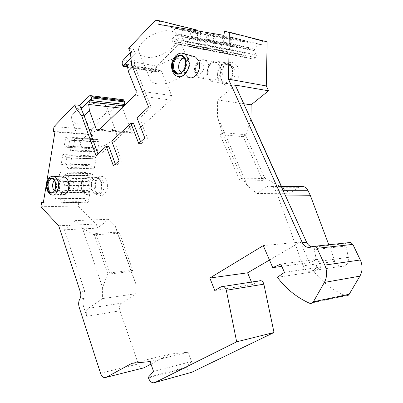 <?xml version="1.0" encoding="UTF-8"?>
<svg xmlns="http://www.w3.org/2000/svg" width="403" height="403" viewBox="0 0 403 403"><rect width="100%" height="100%" fill="white"/><g stroke="black" fill="none" stroke-linecap="round" stroke-linejoin="round"><path stroke-width="0.3" stroke-dasharray="2.02 1.51" d="M142.692 368.146L142.425 368.135C140.617 367.838 139.242 366.448 138.3 363.964L120.023 310.809C119.087 307.363 119.595 304.804 121.54 303.132L88.222 308.335C86.292 310.068 85.799 312.738 86.731 316.35L83.597 306.748C82.675 303.54 82.877 300.754 84.212 298.391L84.393 298.079C85.345 296.114 85.456 293.893 84.726 291.409L80.343 291.989M150.989 364.09L169.829 354.111L188.07 352.197L191.521 361.516L186.186 367.153L186.408 367.758L148.46 377.994M191.768 372.266L191.163 372.266C189.072 371.934 187.491 370.433 186.408 367.758M221.202 286.755L258.822 280.931L252.464 284.518L251.452 282.085M309.912 303.343L345.804 295.752L345.205 295.56C332.848 290.266 322.471 282.307 314.083 271.672L320.995 267.008L317.468 259.265L309.539 262.64L300.28 242.082L269.481 260.046M312.562 246.485L348.444 242.687L347.059 243.447L315.388 246.838L314.295 249.603L316.763 261.628C317.126 268.489 314.375 271.698 308.522 271.254C305.973 270.453 304.154 268.65 303.061 265.839L277.919 196.054L275.325 190.287C274.438 188.397 273.153 187.123 271.466 186.463C269.693 185.848 267.995 186.075 266.373 187.133L299.102 187.304L300.442 186.649M308.522 271.254L340.334 266.443C346.051 266.831 348.736 263.799 348.388 257.346L345.991 246.052L347.059 243.447M340.334 266.443C337.845 265.708 336.067 264.015 335.004 261.376L328.788 244.772M265.496 178.549L265.013 178.725L245.442 134.934L243.205 136.657L262.655 180.358L239.589 179.97L241.986 178.081L265.496 178.549L281.843 187.234L289.948 193.274L299.102 187.304M281.843 187.234L281.526 186.529M267.139 41.882L262.484 41.101L261.658 44.763L257.739 44.083L254.58 49.181L254.253 50.627L256.404 55.161L255.834 57.689L254.046 59.226L244.53 57.357L243.84 55.407L244.389 52.914L248.233 49.534L248.55 48.098L247.845 42.38L240.853 41.171L237.83 46.169L237.523 47.584L239.578 52.017L239.039 54.491L237.327 56.002L228.219 54.214L227.549 52.304L228.078 49.861L231.755 46.536L232.063 45.131L231.382 39.539L224.683 38.381L221.791 43.287L221.494 44.673L223.469 49L222.95 51.428L221.312 52.914L212.593 51.201L211.943 49.332L212.441 46.939L215.968 43.67L216.26 42.29L215.605 36.819L209.182 35.711L206.412 40.522L206.129 41.882L208.029 46.113L207.53 48.491L205.958 49.952L197.601 48.315L196.966 46.481L197.45 44.134L200.83 40.92L201.107 39.57L200.477 34.205L197.148 33.63L197.702 30.93M197.838 30.265L193.964 29.615L156.656 66.072L123.303 60.062M98.085 130.547L132.844 133.317L134.401 132.93L170.696 100.03C171.844 98.765 172.141 97.274 171.592 95.546L161.361 70.888L160.716 70.172L159.553 70.465L158.011 71.956L156.863 72.248L155.8 70.5C155.271 68.837 155.558 67.361 156.656 66.072M132.844 133.317L131.635 131.988L122.527 108.291L121.625 108.19M122.376 107.465L122.527 108.291M54.037 126.607L91.627 129.62L121.766 100.171L122.749 99.662M91.627 129.62L90.826 134.164L92.544 134.793L91.859 138.667L94.101 141.569L94.791 141.831L97.249 139.488L98.478 139.942L99.103 141.665L97.405 151.13L96.327 152.188L95.068 151.694L93.708 147.916L93.017 147.649L90.106 148.571L88.846 155.694L91.063 158.641L91.748 158.918L94.181 156.661L95.395 157.145L96.015 158.873L94.337 168.227L93.294 169.26L92.025 168.726L90.675 164.933L89.995 164.651L87.113 165.487L85.864 172.524L88.061 175.517L88.741 175.814L91.149 173.638L92.347 174.151L92.962 175.889L91.3 185.138L90.292 186.141L89.013 185.566L87.678 181.763L87.003 181.461L84.151 182.211L82.922 189.173L85.093 192.206L85.763 192.518L88.146 190.423L89.335 190.967L89.94 192.71L88.297 201.853L87.33 202.83L86.035 202.22L84.716 198.402L84.046 198.085L81.225 198.755L80.57 202.462L78.923 201.661L78.162 205.993L96.206 224.053L97.617 228.128L108.629 219.282L115.127 225.751L136.058 284.442L136.018 293.691L121.54 303.132M106.755 181.159C110.15 189.637 102.664 199.823 97.783 193.657L95.995 190.508C94.408 184.04 95.657 179.416 99.743 176.625C102.73 175.637 105.067 177.149 106.755 181.159M222.063 81.028L222.265 81.451C227.554 93.456 243.82 79.179 237.896 67.281C235.755 63.2 232.702 61.724 228.728 62.843C222.673 64.687 219.025 74.782 222.063 81.028M97.39 178.045C93.37 176.615 89.929 184.216 92.05 189.682C92.851 191.843 94.035 193.168 95.602 193.657C99.566 195.047 103.032 187.445 100.871 181.96C100.075 179.844 98.916 178.539 97.39 178.045L99.984 178.086C101.511 178.579 102.669 179.879 103.465 181.985C105.631 187.455 102.155 195.027 98.191 193.647L96.11 192.276L94.64 189.682C93.335 184.347 94.362 180.534 97.717 178.242L99.743 176.625M99.984 178.086L97.717 178.242M101.198 181.672C100.342 179.406 99.098 178.01 97.466 177.481C93.148 175.945 89.461 184.095 91.738 189.954C92.594 192.276 93.864 193.702 95.546 194.226C99.793 195.712 103.521 187.561 101.198 181.672M85.678 194.281C89.914 195.787 93.622 187.526 91.305 181.562C90.453 179.264 89.214 177.849 87.582 177.31C86.056 176.912 84.67 177.416 83.411 178.836C81.169 181.934 80.655 185.642 81.88 189.954L82.106 190.559C82.978 192.574 84.167 193.813 85.678 194.281L95.546 194.226M84.766 192.987L73.064 193.032C71.648 192.574 70.58 191.334 69.86 189.309C67.941 184.196 71.034 177.078 74.661 178.413C69.392 178.907 67.377 182.383 68.611 188.831C69.467 191.198 70.953 192.599 73.064 193.032C76.641 194.337 79.764 187.214 77.809 182.075C77.089 180.096 76.036 178.872 74.661 178.413L86.378 178.589C87.763 179.043 88.816 180.247 89.537 182.201C91.496 187.259 88.358 194.271 84.766 192.987L81.552 189.324C80.514 185.657 80.948 182.509 82.857 179.879L83.411 178.836M86.378 178.589C85.088 178.252 83.915 178.68 82.857 179.879M230.914 64.606L226.622 64.409C221.64 65.916 218.628 74.258 221.136 79.411L224.501 82.998C230.531 86.237 237.79 75.195 234.138 68.072L230.914 64.606L228.31 64.077L231.539 67.553C235.196 74.701 227.927 85.799 221.892 82.544L218.527 78.948C214.94 71.855 222.144 60.707 228.31 64.077M221.68 83.219L218.058 79.356C214.22 71.744 221.942 59.785 228.561 63.407L232.017 67.13C235.946 74.802 228.148 86.705 221.68 83.219L211.711 81.512C218.194 85.038 226.007 72.923 222.068 65.135L218.602 61.362C215.378 60.072 212.426 61.11 209.746 64.475C208.139 66.727 207.268 69.306 207.127 72.218L208.079 77.593L211.711 81.512M216.985 62.682C214.26 61.599 211.766 62.475 209.495 65.321L207.913 68.399L207.268 71.905L208.079 76.469L211.147 79.789C216.653 82.786 223.272 72.5 219.937 65.896L216.985 62.682L205.092 60.269L208.054 63.533C211.399 70.258 204.764 80.761 199.243 77.719L196.17 74.348C192.891 67.679 199.46 57.135 205.092 60.269C202.044 58.994 199.057 60.153 196.135 63.734C194.241 66.984 193.934 70.323 195.218 73.754C196.095 75.688 197.44 77.013 199.243 77.719L211.147 79.789M136.018 293.691L102.569 298.573L88.222 308.335M115.127 225.751L117.616 233.413L93.934 234.823L94.347 234.672L107.898 274.065L107.48 274.221L131.202 271.516L136.058 284.442M107.48 274.221L102.604 287.606L102.569 298.573M117.616 233.413L119.112 232.108L132.768 270.302L131.156 271.421L117.565 233.297M108.629 219.282L75.326 220.602L82.424 228.073L102.604 287.606M93.934 234.823L82.424 228.073M97.617 228.128L64.45 229.816L75.326 220.602M64.45 229.816L84.726 291.409M96.206 224.053L58.697 225.756M63.095 177.053C59.09 179.058 57.78 183.325 59.165 189.848C60.037 192.317 61.327 193.783 63.034 194.246L52.178 194.997C50.345 194.483 48.959 192.876 48.028 190.181C46.536 183.098 47.922 178.438 52.173 176.192M181.582 53.105C175.043 53.005 169.94 64.737 173.275 71.86C174.242 74.092 175.637 75.583 177.471 76.338L188.816 77.411C187.123 76.721 185.828 75.356 184.932 73.326C181.753 66.656 186.836 55.725 192.992 56.264M57.261 191.375C59.876 189.209 60.727 186.508 59.805 183.274L58.375 180.841L59.312 182.665C60.254 186.665 59.568 189.566 57.261 191.375L52.36 192.921C56.017 191.672 57.261 188.035 56.098 182.005L53.846 178.736L51.851 178.307M52.36 192.921L51.841 192.876M56.224 191.647L54.37 190.805M58.375 180.841L57.453 179.975C56.385 179.345 55.362 179.486 54.38 180.408M181.269 55.705L182.907 56.158L184.176 57.05L185.758 59.387C188.589 65.266 183.864 74.867 178.705 73.92L177.924 73.764M181.466 72.585L182.922 73.059L185.037 72.706C188.881 70.147 190.135 66.319 188.795 61.231L187.445 59.201L184.176 57.05M184.161 58.113L187.445 59.201M40.91 206.764L78.162 205.993M53.256 131.378L90.826 134.164M43.413 202.2L78.923 201.661M92.544 134.793L54.949 132.033M82.922 189.173L57.009 189.143L55.342 199.047L81.225 198.755M84.151 182.211L58.218 181.944L59.906 171.925L63.724 175.048L62.687 181.184L58.218 181.944M85.864 172.524L59.906 171.925M87.113 165.487L61.13 164.646L62.838 154.51L66.681 157.623L65.629 163.83L61.13 164.646M88.846 155.694L62.838 154.51M90.106 148.571L64.077 147.14L65.8 136.889L69.674 139.992L68.611 146.269L64.077 147.14M91.859 138.667L65.8 136.889M80.57 202.462L43.272 203.067M57.009 189.143L60.803 192.271L59.775 198.336L55.342 199.047M85.093 192.206L60.803 192.271L61.468 192.594L63.825 190.433L65.004 190.997L65.608 192.795L63.991 202.23L63.029 203.238L61.75 202.608L60.435 198.664L59.775 198.336L84.046 198.085M84.716 198.402L60.435 198.664M86.035 202.22L61.75 202.608M88.146 190.423L63.825 190.433M85.763 192.518L61.468 192.594M87.003 181.461L62.687 181.184L63.357 181.496L64.681 185.42L65.951 186.01L90.292 186.141M88.061 175.517L63.724 175.048L64.399 175.35L66.782 173.104L67.971 173.638L68.581 175.426L66.943 184.977L65.951 186.01M87.678 181.763L63.357 181.496M89.013 185.566L64.681 185.42M91.149 173.638L66.782 173.104M88.741 175.814L64.399 175.35M89.995 164.651L65.629 163.83L66.309 164.122L67.644 168.036L68.903 168.585L93.294 169.26M91.063 158.641L66.681 157.623L67.361 157.905L69.769 155.573L70.973 156.072L71.593 157.855L69.936 167.517L68.903 168.585M90.675 164.933L66.309 164.122M92.025 168.726L67.644 168.036M94.181 156.661L69.769 155.573M91.748 158.918L67.361 157.905M93.017 147.649L68.611 146.269L69.296 146.546L70.646 150.445L71.895 150.949L96.327 152.188M94.101 141.569L70.364 140.259L72.797 137.836L74.011 138.3L74.636 140.078L72.963 149.856L71.895 150.949M93.708 147.916L69.296 146.546M95.068 151.694L70.646 150.445M97.249 139.488L72.797 137.836M94.791 141.831L70.364 140.259M155.548 20.15L193.964 29.615M128.698 48.31L133.67 49.292L130.371 52.717M145.896 57.014C142.571 56.36 140.37 54.904 139.302 52.657C134.008 43.811 158.208 27.399 171.456 31.268C174.413 31.998 176.383 33.368 177.36 35.383C182.438 44.572 159.2 60.208 145.896 57.014M79.356 124.053C75.316 123.666 72.787 122.336 71.769 120.059C68.072 113.278 87.668 101.501 99.848 103.405C103.576 103.888 105.903 105.178 106.845 107.274C110.382 114.22 91.582 125.524 79.356 124.053M130.92 57.851L135.302 53.337L133.67 49.292M130.33 52.38L135.302 53.337L134.29 65.09L151.216 107.329L139.584 118.054L147.488 138.234L141.347 143.634L140.622 141.77M131.65 64.626L134.29 65.09L132.542 66.863M148.576 107.012L151.216 107.329M96.03 155.694L98.644 155.815L97.954 153.911M108.83 146.42L98.644 155.815M136.944 117.787L139.584 118.054M111.742 141.136L114.371 141.312L133.584 123.59M115.354 164.107L116.024 165.925L121.686 160.938L114.371 141.312M113.399 165.834L116.024 165.925M144.848 138.038L147.488 138.234M138.708 143.463L141.347 143.634M119.061 160.832L121.686 160.938M224.607 31.419L262.484 41.101M261.658 44.763L223.776 35.328M209.182 35.711L182.67 29.273L173.935 27.792L200.477 34.205M215.605 36.819L189.118 30.371L198.241 31.918L197.027 37.454L191.47 36.466L189.118 30.371M224.683 38.381L198.241 31.918M231.382 39.539L204.981 33.061L214.517 34.683L213.162 40.325L207.354 39.293L204.981 33.061M240.853 41.171L214.517 34.683M247.845 42.38L221.569 35.882L231.549 37.575L230.037 43.328L223.962 42.244L221.569 35.882M257.739 44.083L231.549 37.575M197.148 33.63L158.747 24.361M182.67 29.273L181.582 34.708L176.262 33.761L173.935 27.792M206.412 40.522L181.582 34.708L181.3 36.124L183.204 40.507L182.71 42.98L181.138 44.511L172.751 42.874L172.116 40.975L172.595 38.537L175.98 35.167L176.262 33.761L201.107 39.57M200.83 40.92L175.98 35.167M197.45 44.134L172.595 38.537M208.029 46.113L183.204 40.507M206.129 41.882L181.3 36.124M216.26 42.29L191.47 36.466L191.178 37.902L187.642 41.328L187.138 43.821L187.793 45.761L212.593 51.201M221.791 43.287L197.027 37.454L196.729 38.9L198.719 43.383L198.195 45.912L196.553 47.473L187.793 45.761M215.968 43.67L191.178 37.902M212.441 46.939L187.642 41.328M223.469 49L198.719 43.383M221.494 44.673L196.729 38.9M232.063 45.131L207.354 39.293L207.046 40.758L203.349 44.244L202.825 46.788L203.5 48.768L228.219 54.214M237.83 46.169L213.162 40.325L212.849 41.801L214.93 46.395L214.381 48.975L212.663 50.561L203.5 48.768M231.755 46.536L207.046 40.758M228.078 49.861L203.349 44.244M239.578 52.017L214.93 46.395M237.523 47.584L212.849 41.801M248.55 48.098L223.962 42.244L223.64 43.741L219.771 47.292L219.217 49.891L219.917 51.916L244.53 57.357M254.58 49.181L230.037 43.328L229.71 44.834L231.881 49.544L231.312 52.183L229.509 53.795L219.917 51.916M248.233 49.534L223.64 43.741M244.389 52.914L219.771 47.292M256.404 55.161L231.881 49.544M254.253 50.627L229.71 44.834M311.857 246.868L316.476 246.218L315.388 246.838M235.271 85.068L217.635 100.009L217.484 116.744L247.759 186.226L257.069 193.465L266.373 187.133M314.083 271.672L277.385 277.309M320.995 267.008L284.447 272.373M317.468 259.265L280.836 264.066M309.539 262.64L281.843 266.388M300.28 242.082L263.27 245.613M252.464 284.518L214.774 290.518M186.186 367.153L148.233 377.344M191.521 361.516L153.568 371.465M188.07 352.197L150.102 361.562M169.829 354.111L131.882 363.325M285.596 195.974L277.919 196.054M257.069 193.465L289.948 193.274M241.986 178.081L247.759 186.226M245.442 134.934L245.916 134.763L250.878 119.459M245.916 134.763L222.214 132.577L217.484 116.744M217.635 100.009L243.755 103.762M243.205 136.657L219.947 134.597L239.589 179.97M222.214 132.577L219.947 134.597M262.655 180.358L265.013 178.725M222.204 132.799L241.961 178.272M97.45 130.496C101.858 129.172 105.823 128.638 109.354 128.905C113.077 129.262 115.389 130.421 116.276 132.375C119.641 138.844 100.483 150.017 88.242 148.959C84.197 148.702 81.693 147.513 80.721 145.392C78.65 141.131 86.887 133.63 97.425 130.507M156.853 83.774C153.528 83.24 151.357 81.915 150.339 79.814C145.256 71.558 170.051 55.347 183.259 58.682C186.211 59.301 188.151 60.551 189.078 62.44C193.908 71.029 170.126 86.454 156.853 83.774M94.347 234.672L95.884 233.448L109.505 272.922L107.898 274.065M132.768 270.302L109.505 272.922M119.112 232.108L95.884 233.448M73.814 183.521C75.648 188.468 70.616 192.992 69.049 187.874C67.236 183.002 72.192 178.398 73.814 183.521M196.08 71.769C198.377 77.683 205.918 70.898 203.213 65.256C200.82 59.357 193.41 66.233 196.08 71.769M100.538 373.249L138.3 363.964M120.023 310.809L86.731 316.35M79.225 307.418L83.597 306.748M84.212 298.391L79.834 299.011M87.214 202.79L62.913 203.193M88.297 201.853L63.991 202.23M89.94 192.71L65.608 192.795M89.335 190.967L65.004 190.997M90.201 186.105L65.86 185.979M91.3 185.138L66.943 184.977M92.962 175.889L68.581 175.426M92.347 174.151L67.971 173.638M93.229 169.235L68.837 168.56M94.337 168.227L69.936 167.517M96.015 158.873L71.593 157.855M95.395 157.145L70.973 156.072M96.287 152.173L71.855 150.934M97.405 151.13L72.963 149.856M99.103 141.665L74.636 140.078M98.478 139.942L74.011 138.3M88.66 96.055L121.766 100.171M155.8 70.5L122.452 64.717M131.635 131.988L99.657 129.383M134.401 132.93L98.937 130.073M170.696 100.03L135.025 95.264M171.592 95.546L135.917 90.539M127.262 64.948L161.361 70.888M127.242 64.828L159.553 70.465M158.011 71.956L127.544 66.722M156.223 71.527L122.875 65.79M196.966 46.481L172.116 40.975M197.808 48.38L172.958 42.945M205.958 49.952L181.138 44.511M207.53 48.491L182.71 42.98M211.943 49.332L187.138 43.821M212.814 51.277L188.015 45.831M221.312 52.914L196.553 47.473M222.95 51.428L198.195 45.912M227.549 52.304L202.825 46.788M228.461 54.294L203.742 48.849M237.327 56.002L212.663 50.561M239.039 54.491L214.381 48.975M243.84 55.407L219.217 49.891M244.787 57.443L220.179 52.007M254.046 59.226L229.509 53.795M255.834 57.689L231.312 52.183M316.476 246.218L312.234 246.671M345.205 295.56L309.292 303.137M345.991 246.052L314.295 249.603M348.388 257.346L316.763 261.628M335.004 261.376L303.061 265.839M283.017 190.281L275.325 190.287M96.11 192.276L97.783 193.657M95.602 193.657L98.191 193.647M87.582 177.31L97.466 177.481M81.749 189.838L82.106 190.559M221.302 79.759L222.265 81.451M226.622 64.409L228.728 62.843M224.501 82.998L221.892 82.544M228.561 63.407L218.602 61.362M207.268 71.905L207.127 72.218M209.495 65.321L209.746 64.475M104.639 377.707L142.425 368.135M53.1 178.383L52.093 178.373M57.453 179.975L53.846 178.736M181.864 55.946L182.907 56.158M182.922 73.059L178.705 73.92M185.037 72.706C189.108 69.805 190.362 65.976 188.795 61.231M63.029 203.238L87.33 202.83M126.874 64.243L160.716 70.172M156.863 72.248L127.63 67.241M123.661 66.56L123.328 66.505M172.751 42.874L197.601 48.315M153.221 382.83L191.163 372.266M271.466 186.463L281.309 186.529M80.721 145.392L71.769 120.059M116.276 132.375L106.845 107.274M150.339 79.814L139.302 52.657M189.078 62.44L177.36 35.383"/><path stroke-width="0.6" d="M150.989 364.09L143.921 367.833L142.692 368.146M251.452 282.085L247.593 272.811L209.837 278.035L214.774 290.518L221.202 286.755L223.181 286.462C224.773 286.941 225.816 288.205 226.315 290.256L236.662 341.804L274.015 332.495L191.768 372.266M274.015 332.495L263.864 284.18L226.315 290.256M258.822 280.931L260.781 280.639C262.348 281.077 263.376 282.261 263.864 284.18M269.481 260.046L247.593 272.811M243.755 103.762L251.114 104.815L268.564 90.801L235.271 85.068L306.597 242.253L302.326 242.666C303.414 244.964 305.036 246.475 307.192 247.205L309.771 247.467L312.562 246.485L314.874 246.248L317.101 248.319L324.783 265.098L360.307 259.98C362.796 265.663 362.66 271.048 359.904 276.136L349.2 294.255C348.383 295.505 347.255 296.004 345.804 295.752M360.307 259.98L352.857 244.379L350.696 242.455L348.444 242.687M328.788 244.772L310.436 195.717L307.892 190.276L283.017 190.281M300.442 186.649L304.779 186.957L306.572 188.307L307.892 190.276M281.526 186.529L250.963 119.197L251.114 104.815M268.564 90.801L266.277 85.945L267.139 41.882L229.327 32.19L224.607 31.419L223.776 35.328L158.747 24.361L159.432 20.785L155.548 20.15L128.698 48.31L130.33 52.38L131.65 64.626L148.576 107.012L136.944 117.787L144.848 138.038L138.708 143.463L130.945 123.343L111.742 141.136L119.061 160.832L113.399 165.834L106.211 146.264L108.83 146.42L115.354 164.107M197.702 30.93L197.838 30.265L159.432 20.785M122.749 99.662L123.363 99.737L124.839 101.959L124.371 104.463L122.991 105.798L122.376 107.465M143.921 367.833L104.639 377.707C102.841 377.364 101.475 375.883 100.538 373.249L79.225 307.418C78.303 304.189 78.504 301.389 79.834 299.011L80.016 298.699C80.968 296.724 81.079 294.487 80.343 291.989L58.697 225.756L40.91 206.764L41.655 202.225L43.413 202.2M106.211 146.264L96.03 155.694L81.597 115.585L76.182 108.669L74.807 104.825L54.037 126.607L53.256 131.378L54.949 132.033L43.272 203.067L41.655 202.225M302.326 242.666L228.511 79.154L229.327 32.19M324.783 265.098C327.352 271.214 327.221 276.987 324.385 282.432L313.398 301.771C312.562 303.106 311.398 303.63 309.912 303.343L309.292 303.137C296.603 297.343 285.969 288.734 277.385 277.309L284.447 272.373L280.836 264.066L272.74 267.622L263.27 245.613L209.837 278.035M236.662 341.804L154.954 382.528L153.221 382.83C151.135 382.447 149.543 380.835 148.46 377.994L148.233 377.344L153.568 371.465L150.102 361.562L131.882 363.325L106.125 377.41M63.034 194.246C67.079 195.485 70.48 187.289 68.278 181.405C67.492 179.199 66.354 177.794 64.858 177.194L63.095 177.053M192.992 56.264L195.551 56.994L198.634 60.631C202.407 68.303 195.173 80.434 188.816 77.411M55.085 181.99C54.4 180.035 53.403 178.826 52.093 178.373C48.647 177.053 45.71 184.09 47.539 189.143C48.229 191.138 49.242 192.362 50.587 192.815C53.987 194.105 56.949 187.068 55.085 181.99M51.851 178.307C48.496 179.955 47.393 183.566 48.546 189.143C49.231 191.138 50.249 192.362 51.589 192.815L50.587 192.815M51.841 192.876L51.589 192.815M54.37 190.805L53.055 188.539C52.199 185.234 52.637 182.524 54.38 180.408M176.252 73.336L173.29 70.006C170.131 63.392 176.443 52.869 181.864 55.946L184.72 59.181C187.944 65.845 181.567 76.333 176.252 73.336L177.924 73.764M177.29 73.517L174.333 70.193C171.613 64.435 176.076 54.984 181.269 55.705M184.161 58.113C180.156 58.495 177.26 65.644 179.3 69.991L181.466 72.585M130.371 52.717L123.303 60.062C122.21 61.427 121.928 62.979 122.452 64.717L122.986 66.021L130.92 57.851M74.807 104.825L79.698 105.369L88.66 96.055L90.242 95.592L123.363 99.737M130.945 123.343L133.584 123.59L140.622 141.77M97.954 153.911L84.202 115.837L79.698 105.369M122.986 66.021L123.328 66.51L124.32 66.163L125.857 64.586L126.864 64.238L127.262 64.948L128.26 71.2L135.917 90.539C136.466 92.352 136.169 93.929 135.025 95.264L98.937 130.073L97.395 130.491L96.191 129.101L89.416 110.553L84.202 115.837L81.597 115.585M128.26 71.2L132.542 66.863M76.182 108.669L81.074 109.188L91.783 98.156L90.917 100.488L124.371 104.463M91.783 98.156L91.325 96.871L90.242 95.592M121.625 108.19L88.7 104.463L89.547 101.899L90.917 100.488M88.7 104.463L89.416 110.553M266.277 85.945L228.511 79.154M311.857 246.868L311.443 246.757C309.297 246.031 307.68 244.53 306.597 242.253M281.843 266.388L272.74 267.622M310.436 195.717L285.596 195.974M250.878 119.459L250.963 119.197M64.858 177.194L54.128 176.333C47.01 175.491 45.287 184.77 47.126 189.868C48.189 192.871 49.871 194.578 52.178 194.997C56.526 196.362 60.183 187.38 57.81 180.937C56.964 178.519 55.735 176.982 54.128 176.333L52.173 176.192M55.261 181.829C58.319 190.367 49.947 198.09 47.373 189.304C44.37 180.987 52.541 173.033 55.261 181.829M181.582 53.105L184.74 53.901L188.08 57.881C192.166 66.299 184.332 79.653 177.471 76.338C175.658 75.92 174.015 74.288 172.549 71.447C168.348 60.128 178.222 50.022 184.74 53.901L195.551 56.994M173.033 70.248C176.836 80.444 189.551 68.717 184.987 58.929C180.917 48.773 168.575 60.777 173.033 70.248M91.325 96.871L124.451 100.967M91.708 97.909L124.839 101.959M122.991 105.798L89.547 101.899M99.657 129.383L96.191 129.101M125.857 64.586L127.242 64.828M127.544 66.722L124.32 66.163M317.101 248.319L352.857 244.379M359.904 276.136L324.385 282.432M349.2 294.255L313.398 301.771M154.954 382.528L192.891 371.954M97.395 130.491L98.085 130.547M127.63 67.241L123.661 66.56M314.874 246.248L350.696 242.455M223.181 286.462L260.781 280.639M307.192 247.205L311.443 246.757M281.309 186.529L304.109 186.67"/></g></svg>
